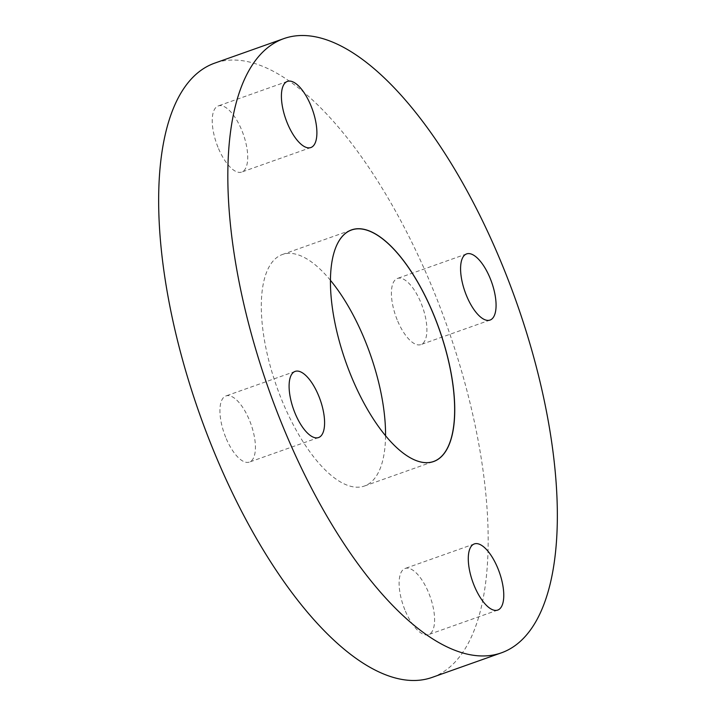 <?xml version="1.0" encoding="UTF-8"?>
<svg xmlns="http://www.w3.org/2000/svg" width="716" height="716" viewBox="0 0 716 716"><rect width="100%" height="100%" fill="white"/><g stroke="black" fill="none" stroke-linecap="round" stroke-linejoin="round"><path stroke-width="0.54" stroke-dasharray="3.58 2.69" d="M404.844 609.755A35.084 14.141 -109.5 0 1 405.122 568.468A35.084 14.141 -109.5 0 1 428.857 593.313A35.084 14.141 -109.5 0 1 428.58 634.6A35.084 14.141 -109.5 0 1 404.844 609.755M225.665 437.234A35.084 14.141 -109.5 0 1 225.943 395.939A35.084 14.141 -109.5 0 1 249.678 420.784A35.084 14.141 -109.5 0 1 249.401 462.08A35.084 14.141 -109.5 0 1 225.665 437.234M217.968 147.219A35.084 14.141 -109.5 0 1 218.246 105.932A35.084 14.141 -109.5 0 1 241.981 130.777A35.084 14.141 -109.5 0 1 241.704 172.064A35.084 14.141 -109.5 0 1 217.968 147.219M397.147 319.748A35.084 14.141 -109.5 0 1 397.425 278.452A35.084 14.141 -109.5 0 1 421.16 303.298A35.084 14.141 -109.5 0 1 420.883 344.593A35.084 14.141 -109.5 0 1 397.147 319.748M335.142 249.123L335.169 249.07A122.803 49.502 70.5 0 0 335.142 249.123A122.803 49.502 70.5 0 0 350.536 374.531A122.803 49.502 70.5 0 0 408.854 456.951A122.803 49.502 70.5 0 0 408.872 456.96M330.425 280.296A122.803 49.502 70.5 0 0 282.364 254.52A122.803 49.502 70.5 0 0 281.397 399.054A122.803 49.502 70.5 0 0 364.462 486.012A122.803 49.502 70.5 0 0 385.548 435.713M432.312 677.336A325.816 131.323 70.5 0 0 434.872 293.9A325.816 131.323 70.5 0 0 214.514 63.196M474.296 543.936L405.122 568.468M295.117 371.407L225.943 395.939M287.42 81.4L218.246 105.932M466.599 253.92L397.425 278.452M282.364 254.52L351.493 230.006M364.462 486.012L433.592 461.489M490.057 320.061L420.883 344.593M310.878 147.532L241.704 172.064M318.575 437.548L249.401 462.08M497.754 610.068L428.58 634.6"/><path stroke-width="1.07" d="M474.019 585.223A35.084 14.141 -109.5 0 1 474.296 543.936A35.084 14.141 -109.5 0 1 498.032 568.781A35.084 14.141 -109.5 0 1 497.754 610.068A35.084 14.141 -109.5 0 1 474.019 585.223M294.84 412.702A35.084 14.141 -109.5 0 1 295.117 371.407A35.084 14.141 -109.5 0 1 318.853 396.252A35.084 14.141 -109.5 0 1 318.575 437.548A35.084 14.141 -109.5 0 1 294.84 412.702M287.143 122.687A35.084 14.141 -109.5 0 1 287.42 81.4A35.084 14.141 -109.5 0 1 311.156 106.245A35.084 14.141 -109.5 0 1 310.878 147.532A35.084 14.141 -109.5 0 1 287.143 122.687M466.322 295.216A35.084 14.141 -109.5 0 1 466.599 253.92A35.084 14.141 -109.5 0 1 490.335 278.766A35.084 14.141 -109.5 0 1 490.057 320.061A35.084 14.141 -109.5 0 1 466.322 295.216M408.872 456.96A122.803 49.502 70.5 0 0 433.592 461.489A122.803 49.502 70.5 0 0 434.558 316.964A122.803 49.502 70.5 0 0 351.493 230.006A122.803 49.502 70.5 0 0 335.16 249.096A122.857 49.52 70.5 0 0 350.554 374.531A122.857 49.52 70.5 0 0 408.899 456.978A122.857 49.52 70.5 0 0 452.995 431.104A122.857 49.52 70.5 0 0 434.621 316.937A122.857 49.52 70.5 0 0 335.169 249.07M385.548 435.713A122.803 49.502 70.5 0 0 365.429 341.487A122.803 49.502 70.5 0 0 330.425 280.296M283.688 38.664L214.514 63.196A325.816 131.323 70.5 0 0 211.954 446.632A325.816 131.323 70.5 0 0 432.312 677.336L501.486 652.804A325.816 131.323 70.5 0 0 504.046 269.368A325.816 131.323 70.5 0 0 283.688 38.664A325.816 131.323 70.5 0 0 281.128 422.1A325.816 131.323 70.5 0 0 501.486 652.804"/></g></svg>
